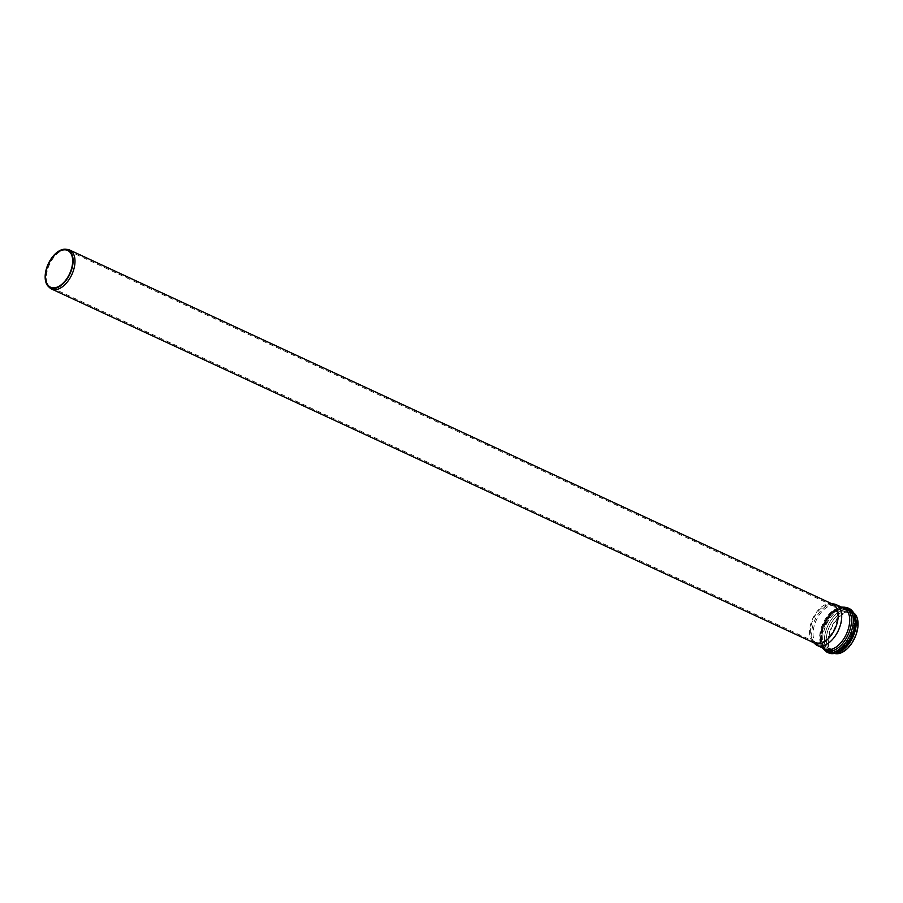 <?xml version="1.0" encoding="UTF-8"?>
<svg xmlns="http://www.w3.org/2000/svg" width="903" height="903" viewBox="0 0 903 903"><rect width="100%" height="100%" fill="white"/><g stroke="black" fill="none" stroke-linecap="round" stroke-linejoin="round"><path stroke-width="0.68" stroke-dasharray="4.51 3.39" d="M833.819 603.994A22.496 12.845 -65.1 0 0 815.037 619.639A22.496 12.845 -65.1 0 0 815.206 644.087M853.775 612.979A22.496 12.845 -65.1 0 0 852.511 612.234A22.496 12.845 -65.1 0 0 831.381 627.224A22.496 12.845 -65.1 0 0 833.571 653.038A22.496 12.845 -65.1 0 0 834.97 653.524M826.29 644.471A21.57 12.326 -65.1 0 0 840.817 624.56A21.57 12.326 -65.1 0 0 836.528 605.834A21.57 12.326 -65.1 0 0 834.282 605.213A21.57 12.326 -65.1 0 0 816.278 620.214A21.57 12.326 -65.1 0 0 816.447 643.658A21.57 12.326 -65.1 0 0 818.366 644.968A21.57 12.326 -65.1 0 0 826.29 644.471M841.878 651.706A21.57 12.326 -65.1 0 0 856.405 631.795A21.57 12.326 -65.1 0 0 852.127 613.069A21.57 12.326 -65.1 0 0 831.866 627.45A21.57 12.326 -65.1 0 0 833.966 652.203A21.57 12.326 -65.1 0 0 841.878 651.706M832.916 604.254A21.48 12.27 -65.1 0 0 830.681 603.633A21.48 12.27 -65.1 0 0 812.745 618.578A21.48 12.27 -65.1 0 0 812.914 641.92A21.48 12.27 -65.1 0 0 814.833 643.229M67.465 249.442A21.48 12.27 -65.1 0 0 49.53 264.387A21.48 12.27 -65.1 0 0 49.699 287.73M822.78 641.672A20.284 11.581 -65.1 0 0 836.438 622.957A20.284 11.581 -65.1 0 0 832.408 605.349A20.284 11.581 -65.1 0 0 830.297 604.762A20.284 11.581 -65.1 0 0 813.366 618.871A20.284 11.581 -65.1 0 0 813.524 640.904A20.284 11.581 -65.1 0 0 815.341 642.135A20.284 11.581 -65.1 0 0 822.78 641.672M841.833 607.279A23.478 13.41 -65.1 0 0 837.115 608.543A23.478 13.41 -65.1 0 0 822.294 627.021A23.478 13.41 -65.1 0 0 822.893 648.094M835.907 608.87A22.496 12.845 114.9 0 1 844.158 608.351C842.849 607.369 840.377 607.55 836.731 608.904C830.049 612.471 825.049 619.097 821.741 628.77C819.992 639.55 819.98 645.114 821.707 645.476L825.218 649.167A22.496 12.845 114.9 0 1 820.748 629.639A22.496 12.845 114.9 0 1 835.907 608.87M855.209 616.772A22.496 12.845 -65.1 0 0 850.671 611.376A22.496 12.845 -65.1 0 0 842.42 611.895A22.496 12.845 -65.1 0 0 827.261 632.653A22.496 12.845 -65.1 0 0 831.731 652.192A22.496 12.845 -65.1 0 0 838.785 652.18M835.873 653.016A23.478 13.41 114.9 0 1 824.62 636.649A23.478 13.41 114.9 0 1 841.314 610.496A23.478 13.41 114.9 0 1 853.978 614.006M839.655 609.581A23.625 13.5 -65.1 0 0 823.739 631.389A23.625 13.5 -65.1 0 0 828.435 651.91A23.625 13.5 -65.1 0 0 850.626 636.152A23.625 13.5 -65.1 0 0 848.323 609.04A23.625 13.5 -65.1 0 0 839.655 609.581M840.772 611.038A22.598 12.913 114.9 0 1 854.588 623.905A22.598 12.913 114.9 0 1 838.334 650.995A22.598 12.913 114.9 0 1 824.518 638.128A22.598 12.913 114.9 0 1 840.772 611.038M838.774 609.175A23.625 13.5 114.9 0 1 847.443 608.633A23.625 13.5 114.9 0 1 849.746 635.746A23.625 13.5 114.9 0 1 827.554 651.503A23.625 13.5 114.9 0 1 822.859 630.983A23.625 13.5 114.9 0 1 838.774 609.175M837.555 609.548A22.598 12.913 -65.1 0 0 821.29 636.638A22.598 12.913 -65.1 0 0 835.106 649.505A22.598 12.913 -65.1 0 0 851.371 622.415A22.598 12.913 -65.1 0 0 837.555 609.548M833.988 648.049A21.57 12.326 -65.1 0 0 848.527 628.138A21.57 12.326 -65.1 0 0 844.237 609.412A21.57 12.326 -65.1 0 0 823.987 623.792A21.57 12.326 -65.1 0 0 826.076 648.546A21.57 12.326 -65.1 0 0 833.988 648.049M839.553 650.634A21.57 12.326 114.9 0 1 831.64 651.131A21.57 12.326 114.9 0 1 829.541 626.377A21.57 12.326 114.9 0 1 849.802 611.997A21.57 12.326 114.9 0 1 854.08 630.723A21.57 12.326 114.9 0 1 839.553 650.634M847.285 607.651A24.449 13.963 -65.1 0 0 838.323 608.216A24.449 13.963 -65.1 0 0 821.843 630.779A24.449 13.963 -65.1 0 0 826.708 652.011M828.604 652.892A24.449 13.963 114.9 0 1 823.739 631.66A24.449 13.963 114.9 0 1 840.219 609.096A24.449 13.963 114.9 0 1 849.181 608.532M833.571 653.038L831.731 652.192C844.768 660.691 865.582 615.846 850.671 611.376L852.511 612.234M828.435 651.91C832.103 653.433 836.009 652.846 840.151 650.149L847.364 643.128C856.755 627.957 857.082 616.602 848.323 609.04L837.95 609.141L828.559 617.359C819.123 632.54 818.795 643.918 827.554 651.503L828.435 651.91M836.528 605.834L844.237 609.412C840.659 607.809 836.268 609.514 831.065 614.525L822.701 629.233C821.098 639.426 821.109 644.697 822.746 645.047L826.076 648.546L818.366 644.968M852.127 613.069L849.802 611.997C853.335 613.701 854.87 618.149 854.396 625.35L848.572 641.243L838.729 650.6C835.32 651.887 832.95 652.068 831.64 651.131L833.966 652.203M841.167 606.974L835.106 609.525L829.688 614.311L821.075 630.971L820.274 641.559L822.227 647.778M832.408 605.349L67.657 250.447M815.341 642.135L50.591 287.233M812.914 641.92L813.784 642.744M830.681 603.633L831.866 603.768M813.524 640.904L816.447 643.658M830.297 604.762L834.282 605.213"/><path stroke-width="1.35" d="M813.784 642.744L815.206 644.087A22.496 12.845 -65.1 0 0 817.215 645.453A22.496 12.845 -65.1 0 0 825.466 644.934A22.496 12.845 -65.1 0 0 840.625 624.176A22.496 12.845 -65.1 0 0 836.155 604.649A22.496 12.845 -65.1 0 0 833.819 603.994L831.866 603.768M834.97 653.524A22.496 12.845 -65.1 0 0 841.822 652.53A22.496 12.845 -65.1 0 0 856.642 632.969A22.496 12.845 -65.1 0 0 853.775 612.979M48.446 286.556L49.699 287.73A21.48 12.27 -65.1 0 0 51.618 289.039L814.833 643.229A21.48 12.27 -65.1 0 0 822.712 642.733A21.48 12.27 -65.1 0 0 837.183 622.912A21.48 12.27 -65.1 0 0 832.916 604.254L69.7 250.063A21.48 12.27 -65.1 0 0 67.465 249.442L65.761 249.251A20.927 11.953 -65.1 0 0 48.277 263.811A20.927 11.953 -65.1 0 0 48.446 286.556A20.927 11.953 -65.1 0 0 57.995 287.346A20.927 11.953 -65.1 0 0 72.522 266.193A20.927 11.953 -65.1 0 0 65.761 249.251M51.618 289.039A21.48 12.27 -65.1 0 0 59.496 288.542A21.48 12.27 -65.1 0 0 73.967 268.722A21.48 12.27 -65.1 0 0 69.7 250.063M58.029 286.77A20.284 11.581 -65.1 0 0 71.687 268.056A20.284 11.581 -65.1 0 0 67.657 250.447A20.284 11.581 -65.1 0 0 48.615 263.969A20.284 11.581 -65.1 0 0 50.591 287.233A20.284 11.581 -65.1 0 0 58.029 286.77M822.893 648.094A23.478 13.41 -65.1 0 0 848.007 634.944A23.478 13.41 -65.1 0 0 841.833 607.279M836.155 604.649L844.158 608.351A22.496 12.845 114.9 0 1 848.628 627.89A22.496 12.845 114.9 0 1 833.469 648.647A22.496 12.845 114.9 0 1 825.218 649.167L817.215 645.453M838.785 652.18A22.496 12.845 -65.1 0 0 839.982 651.673A22.496 12.845 -65.1 0 0 855.209 616.772M853.978 614.006A23.478 13.41 114.9 0 1 852.206 636.897A23.478 13.41 114.9 0 1 835.873 653.016M822.227 647.778L826.708 652.011A24.449 13.963 -65.1 0 0 835.67 651.447A24.449 13.963 -65.1 0 0 852.15 628.883A24.449 13.963 -65.1 0 0 847.285 607.651L841.167 606.974M847.285 607.651L849.181 608.532A24.449 13.963 114.9 0 1 854.046 629.763A24.449 13.963 114.9 0 1 837.566 652.327A24.449 13.963 114.9 0 1 828.604 652.892L826.708 652.011M849.181 608.532C854.509 611.579 856.608 617.438 855.491 626.106L849.215 642.304C842.68 651.661 835.806 655.194 828.604 652.892"/></g></svg>
